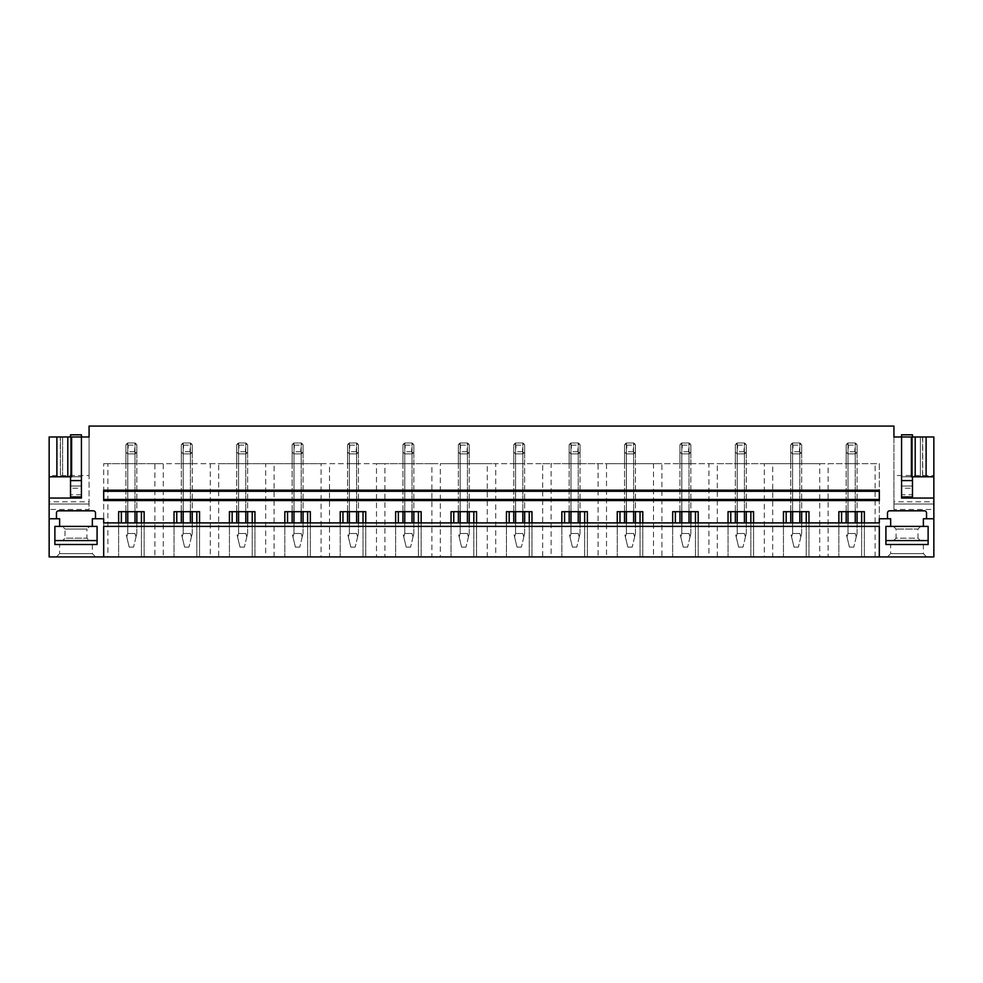 <?xml version="1.0" encoding="UTF-8"?>
<svg xmlns="http://www.w3.org/2000/svg" width="983" height="983" viewBox="0 0 983 983"><rect width="100%" height="100%" fill="white"/><g stroke="black" fill="none" stroke-linecap="round" stroke-linejoin="round"><path stroke-width="0.74" stroke-dasharray="4.92 3.69" d="M103.682 526.396L103.682 463.693L103.682 556.931L879.318 556.931L879.318 526.396M49.15 518.766L59.619 518.766L59.619 526.396L54.876 526.396L54.876 544.508L97.084 544.508L97.084 526.396L92.341 526.396L92.341 518.766L103.682 518.766L103.682 522.907L879.318 522.907L879.318 518.766L887.502 518.766L887.502 512.991A2.187 2.187 0 0 1 889.676 510.804L924.364 510.804A2.187 2.187 0 0 1 926.539 512.991L926.539 518.766L933.85 518.766M879.318 499.462L103.682 499.462M103.682 491.279L879.318 491.279M879.318 500.556L879.318 490.185M103.682 500.556L103.682 490.185M89.072 426.069L893.928 426.069L893.928 509.452L933.85 509.452L933.85 556.931L49.15 556.931L49.15 509.452L89.072 509.452L89.072 426.069M847.997 522.907L847.997 533.486L855.235 533.486L847.997 533.486L847.997 442.977L855.235 442.977L855.235 463.693L857.065 463.693L847.997 463.693L855.235 463.693L855.235 453.888L847.997 453.888A6.549 6.549 0 0 1 846.166 452.045L846.166 463.693L847.997 463.693L846.166 463.693L846.166 444.82A6.549 6.549 0 0 1 847.997 442.977L855.235 442.977A6.549 6.549 0 0 1 857.065 444.82L857.065 452.045A6.549 6.549 0 0 1 855.235 453.888L847.997 453.888L846.166 452.045L846.166 522.907M847.997 511.676L847.997 442.977L846.166 444.82L846.166 452.045L847.997 453.888L846.166 452.045L846.166 444.82L847.997 442.977L855.235 442.977L857.065 444.82L857.065 463.693L857.065 452.045L855.235 453.888L847.997 453.888L855.235 453.888L857.065 452.045L855.235 453.888L855.235 522.907M792.593 522.907L792.593 533.486L799.83 533.486L792.593 533.486L792.593 442.977L799.83 442.977L799.83 463.693L801.673 463.693L792.593 463.693L799.83 463.693L799.83 453.888L792.593 453.888A6.549 6.549 0 0 1 790.762 452.045L790.762 463.693L792.593 463.693L790.762 463.693L790.762 444.82A6.549 6.549 0 0 1 792.593 442.977L799.83 442.977A6.549 6.549 0 0 1 801.673 444.82L801.673 452.045A6.549 6.549 0 0 1 799.83 453.888L792.593 453.888L790.762 452.045L790.762 522.907M792.593 511.676L792.593 442.977L790.762 444.82L790.762 452.045L792.593 453.888L790.762 452.045L790.762 444.82L792.593 442.977L799.83 442.977L801.673 444.82L801.673 463.693L801.673 452.045L799.83 453.888L792.593 453.888L799.83 453.888L801.673 452.045L799.83 453.888L799.83 522.907M737.201 522.907L737.201 533.486L744.426 533.486L737.201 533.486L737.201 442.977L744.426 442.977L744.426 463.693L746.269 463.693L737.201 463.693L744.426 463.693L744.426 453.888L737.201 453.888A6.549 6.549 0 0 1 735.358 452.045L735.358 463.693L737.201 463.693L735.358 463.693L735.358 444.82A6.549 6.549 0 0 1 737.201 442.977L744.426 442.977A6.549 6.549 0 0 1 746.269 444.82L746.269 452.045A6.549 6.549 0 0 1 744.426 453.888L737.201 453.888L735.358 452.045L735.358 522.907M737.201 511.676L737.201 442.977L735.358 444.82L735.358 452.045L737.201 453.888L735.358 452.045L735.358 444.82L737.201 442.977L744.426 442.977L746.269 444.82L746.269 463.693L746.269 452.045L744.426 453.888L737.201 453.888L744.426 453.888L746.269 452.045L744.426 453.888L744.426 522.907M681.797 522.907L681.797 533.486L689.022 533.486L681.797 533.486L681.797 442.977L689.022 442.977L689.022 463.693L690.865 463.693L681.797 463.693L689.022 463.693L689.022 453.888L681.797 453.888A6.549 6.549 0 0 1 679.953 452.045L679.953 463.693L681.797 463.693L679.953 463.693L679.953 444.82A6.549 6.549 0 0 1 681.797 442.977L689.022 442.977A6.549 6.549 0 0 1 690.865 444.82L690.865 452.045A6.549 6.549 0 0 1 689.022 453.888L681.797 453.888L679.953 452.045L679.953 522.907M681.797 511.676L681.797 442.977L679.953 444.82L679.953 452.045L681.797 453.888L679.953 452.045L679.953 444.82L681.797 442.977L689.022 442.977L690.865 444.82L690.865 463.693L690.865 452.045L689.022 453.888L681.797 453.888L689.022 453.888L690.865 452.045L689.022 453.888L689.022 522.907M626.392 522.907L626.392 533.486L633.63 533.486L626.392 533.486L626.392 442.977L633.63 442.977L633.63 463.693L635.46 463.693L626.392 463.693L633.63 463.693L633.63 453.888L626.392 453.888A6.549 6.549 0 0 1 624.549 452.045L624.549 463.693L626.392 463.693L624.549 463.693L624.549 444.82A6.549 6.549 0 0 1 626.392 442.977L633.63 442.977A6.549 6.549 0 0 1 635.46 444.82L635.46 452.045A6.549 6.549 0 0 1 633.63 453.888L626.392 453.888L624.549 452.045L624.549 522.907M626.392 511.676L626.392 442.977L624.549 444.82L624.549 452.045L626.392 453.888L624.549 452.045L624.549 444.82L626.392 442.977L633.63 442.977L635.46 444.82L635.46 463.693L635.46 452.045L633.63 453.888L626.392 453.888L633.63 453.888L635.46 452.045L633.63 453.888L633.63 522.907M570.988 522.907L570.988 533.486L578.225 533.486L570.988 533.486L570.988 442.977L578.225 442.977L578.225 463.693L580.056 463.693L570.988 463.693L578.225 463.693L578.225 453.888L570.988 453.888A6.549 6.549 0 0 1 569.157 452.045L569.157 463.693L570.988 463.693L569.157 463.693L569.157 444.82A6.549 6.549 0 0 1 570.988 442.977L578.225 442.977A6.549 6.549 0 0 1 580.056 444.82L580.056 452.045A6.549 6.549 0 0 1 578.225 453.888L570.988 453.888L569.157 452.045L569.157 522.907M570.988 511.676L570.988 442.977L569.157 444.82L569.157 452.045L570.988 453.888L569.157 452.045L569.157 444.82L570.988 442.977L578.225 442.977L580.056 444.82L580.056 463.693L580.056 452.045L578.225 453.888L570.988 453.888L578.225 453.888L580.056 452.045L578.225 453.888L578.225 522.907M515.584 522.907L515.584 533.486L522.821 533.486L515.584 533.486L515.584 442.977L522.821 442.977L522.821 463.693L524.652 463.693L515.584 463.693L522.821 463.693L522.821 453.888L515.584 453.888A6.549 6.549 0 0 1 513.753 452.045L513.753 463.693L515.584 463.693L513.753 463.693L513.753 444.82A6.549 6.549 0 0 1 515.584 442.977L522.821 442.977A6.549 6.549 0 0 1 524.652 444.82L524.652 452.045A6.549 6.549 0 0 1 522.821 453.888L515.584 453.888L513.753 452.045L513.753 522.907M515.584 511.676L515.584 442.977L513.753 444.82L513.753 452.045L515.584 453.888L513.753 452.045L513.753 444.82L515.584 442.977L522.821 442.977L524.652 444.82L524.652 463.693L524.652 452.045L522.821 453.888L515.584 453.888L522.821 453.888L524.652 452.045L522.821 453.888L522.821 522.907M460.179 522.907L460.179 533.486L467.416 533.486L460.179 533.486L460.179 442.977L467.416 442.977L467.416 463.693L469.247 463.693L460.179 463.693L467.416 463.693L467.416 453.888L460.179 453.888A6.549 6.549 0 0 1 458.348 452.045L458.348 463.693L460.179 463.693L458.348 463.693L458.348 444.82A6.549 6.549 0 0 1 460.179 442.977L467.416 442.977A6.549 6.549 0 0 1 469.247 444.82L469.247 452.045A6.549 6.549 0 0 1 467.416 453.888L460.179 453.888L458.348 452.045L458.348 522.907M460.179 511.676L460.179 442.977L458.348 444.82L458.348 452.045L460.179 453.888L458.348 452.045L458.348 444.82L460.179 442.977L467.416 442.977L469.247 444.82L469.247 463.693L469.247 452.045L467.416 453.888L460.179 453.888L467.416 453.888L469.247 452.045L467.416 453.888L467.416 522.907M404.775 522.907L404.775 533.486L412.012 533.486L404.775 533.486L404.775 442.977L412.012 442.977L412.012 463.693L413.843 463.693L404.775 463.693L412.012 463.693L412.012 453.888L404.775 453.888A6.549 6.549 0 0 1 402.944 452.045L402.944 463.693L404.775 463.693L402.944 463.693L402.944 444.82A6.549 6.549 0 0 1 404.775 442.977L412.012 442.977A6.549 6.549 0 0 1 413.843 444.82L413.843 452.045A6.549 6.549 0 0 1 412.012 453.888L404.775 453.888L402.944 452.045L402.944 522.907M404.775 511.676L404.775 442.977L402.944 444.82L402.944 452.045L404.775 453.888L402.944 452.045L402.944 444.82L404.775 442.977L412.012 442.977L413.843 444.82L413.843 463.693L413.843 452.045L412.012 453.888L404.775 453.888L412.012 453.888L413.843 452.045L412.012 453.888L412.012 522.907M349.37 522.907L349.37 533.486L356.608 533.486L349.37 533.486L349.37 442.977L356.608 442.977L356.608 463.693L358.451 463.693L349.37 463.693L356.608 463.693L356.608 453.888L349.37 453.888A6.549 6.549 0 0 1 347.54 452.045L347.54 463.693L349.37 463.693L347.54 463.693L347.54 444.82A6.549 6.549 0 0 1 349.37 442.977L356.608 442.977A6.549 6.549 0 0 1 358.451 444.82L358.451 452.045A6.549 6.549 0 0 1 356.608 453.888L349.37 453.888L347.54 452.045L347.54 522.907M349.37 511.676L349.37 442.977L347.54 444.82L347.54 452.045L349.37 453.888L347.54 452.045L347.54 444.82L349.37 442.977L356.608 442.977L358.451 444.82L358.451 463.693L358.451 452.045L356.608 453.888L349.37 453.888L356.608 453.888L358.451 452.045L356.608 453.888L356.608 522.907M293.978 522.907L293.978 533.486L301.203 533.486L293.978 533.486L293.978 442.977L301.203 442.977L301.203 463.693L303.047 463.693L293.978 463.693L301.203 463.693L301.203 453.888L293.978 453.888A6.549 6.549 0 0 1 292.135 452.045L292.135 463.693L293.978 463.693L292.135 463.693L292.135 444.82A6.549 6.549 0 0 1 293.978 442.977L301.203 442.977A6.549 6.549 0 0 1 303.047 444.82L303.047 452.045A6.549 6.549 0 0 1 301.203 453.888L293.978 453.888L292.135 452.045L292.135 522.907M293.978 511.676L293.978 442.977L292.135 444.82L292.135 452.045L293.978 453.888L292.135 452.045L292.135 444.82L293.978 442.977L301.203 442.977L303.047 444.82L303.047 463.693L303.047 452.045L301.203 453.888L293.978 453.888L301.203 453.888L303.047 452.045L301.203 453.888L301.203 522.907M238.574 522.907L238.574 533.486L245.799 533.486L238.574 533.486L238.574 442.977L245.799 442.977L245.799 463.693L247.642 463.693L238.574 463.693L245.799 463.693L245.799 453.888L238.574 453.888A6.549 6.549 0 0 1 236.731 452.045L236.731 463.693L238.574 463.693L236.731 463.693L236.731 444.82A6.549 6.549 0 0 1 238.574 442.977L245.799 442.977A6.549 6.549 0 0 1 247.642 444.82L247.642 452.045A6.549 6.549 0 0 1 245.799 453.888L238.574 453.888L236.731 452.045L236.731 522.907M238.574 511.676L238.574 442.977L236.731 444.82L236.731 452.045L238.574 453.888L236.731 452.045L236.731 444.82L238.574 442.977L245.799 442.977L247.642 444.82L247.642 463.693L247.642 452.045L245.799 453.888L238.574 453.888L245.799 453.888L247.642 452.045L245.799 453.888L245.799 522.907M183.17 522.907L183.17 533.486L190.407 533.486L183.17 533.486L183.17 442.977L190.407 442.977L190.407 463.693L192.238 463.693L183.17 463.693L190.407 463.693L190.407 453.888L183.17 453.888A6.549 6.549 0 0 1 181.327 452.045L181.327 463.693L183.17 463.693L181.327 463.693L181.327 444.82A6.549 6.549 0 0 1 183.17 442.977L190.407 442.977A6.549 6.549 0 0 1 192.238 444.82L192.238 452.045A6.549 6.549 0 0 1 190.407 453.888L183.17 453.888L181.327 452.045L181.327 522.907M183.17 511.676L183.17 442.977L181.327 444.82L181.327 452.045L183.17 453.888L181.327 452.045L181.327 444.82L183.17 442.977L190.407 442.977L192.238 444.82L192.238 463.693L192.238 452.045L190.407 453.888L183.17 453.888L190.407 453.888L192.238 452.045L190.407 453.888L190.407 522.907M127.765 522.907L127.765 533.486L135.003 533.486L127.765 533.486L127.765 442.977L135.003 442.977L135.003 463.693L136.834 463.693L127.765 463.693L135.003 463.693L135.003 453.888L127.765 453.888A6.549 6.549 0 0 1 125.935 452.045L125.935 463.693L127.765 463.693L125.935 463.693L125.935 444.82A6.549 6.549 0 0 1 127.765 442.977L135.003 442.977A6.549 6.549 0 0 1 136.834 444.82L136.834 452.045A6.549 6.549 0 0 1 135.003 453.888L127.765 453.888L125.935 452.045L125.935 522.907M127.765 511.676L127.765 442.977L125.935 444.82L125.935 452.045L127.765 453.888L125.935 452.045L125.935 444.82L127.765 442.977L135.003 442.977L136.834 444.82L136.834 463.693L136.834 452.045L135.003 453.888L127.765 453.888L135.003 453.888L136.834 452.045L135.003 453.888L135.003 522.907M141.417 522.907L141.417 556.931L141.417 511.676L118.624 511.676L118.624 556.931L118.624 522.907M144.145 522.907L144.145 556.931L144.145 511.676L141.417 511.676M121.351 511.676L121.351 522.907M103.682 463.693L154.872 463.693L154.872 556.931L163.289 556.931L163.289 463.693L210.276 463.693L210.276 556.931L218.693 556.931L218.693 463.693L265.68 463.693L265.68 556.931L274.097 556.931L274.097 463.693L321.085 463.693L321.085 556.931L329.502 556.931L329.502 463.693L376.489 463.693L376.489 556.931L384.906 556.931L384.906 463.693L431.893 463.693L431.893 556.931L440.31 556.931L440.31 463.693L487.285 463.693L487.285 556.931L495.715 556.931L495.715 463.693L542.69 463.693L542.69 556.931L551.107 556.931L551.107 463.693L598.094 463.693L598.094 556.931L606.511 556.931L606.511 463.693L653.498 463.693L653.498 556.931L661.915 556.931L661.915 463.693L708.903 463.693L708.903 556.931L717.32 556.931L717.32 463.693L764.307 463.693L764.307 556.931L772.724 556.931L772.724 463.693L819.711 463.693L819.711 556.931L828.128 556.931L828.128 463.693L879.318 463.693L879.318 556.931L879.318 463.693L103.682 463.693M103.682 556.931L107.884 556.931L107.884 463.693M107.884 556.931L154.872 556.931M196.821 522.907L196.821 556.931L196.821 511.676L174.028 511.676L174.028 556.931L174.028 522.907M199.549 522.907L199.549 556.931L199.549 511.676L196.821 511.676M176.756 511.676L176.756 522.907M154.872 463.693L163.289 463.693M163.289 556.931L210.276 556.931M252.226 522.907L252.226 556.931L252.226 511.676L229.432 511.676L229.432 556.931L229.432 522.907M254.953 522.907L254.953 556.931L254.953 511.676L252.226 511.676M232.148 511.676L232.148 522.907M210.276 463.693L218.693 463.693M218.693 556.931L265.68 556.931M307.63 522.907L307.63 556.931L307.63 511.676L284.824 511.676L284.824 556.931L284.824 522.907M310.345 522.907L310.345 556.931L310.345 511.676L307.63 511.676M287.552 511.676L287.552 522.907M265.68 463.693L274.097 463.693M274.097 556.931L321.085 556.931M363.022 522.907L363.022 556.931L363.022 511.676L340.229 511.676L340.229 556.931L340.229 522.907M365.75 522.907L365.75 556.931L365.75 511.676L363.022 511.676M342.956 511.676L342.956 522.907M321.085 463.693L329.502 463.693M329.502 556.931L376.489 556.931M418.426 522.907L418.426 556.931L418.426 511.676L395.633 511.676L395.633 556.931L395.633 522.907M421.154 522.907L421.154 556.931L421.154 511.676L418.426 511.676M398.361 511.676L398.361 522.907M376.489 463.693L384.906 463.693M384.906 556.931L431.893 556.931M473.831 522.907L473.831 556.931L473.831 511.676L451.037 511.676L451.037 556.931L451.037 522.907M476.558 522.907L476.558 556.931L476.558 511.676L473.831 511.676M453.765 511.676L453.765 522.907M431.893 463.693L440.31 463.693M440.31 556.931L487.285 556.931M529.235 522.907L529.235 556.931L529.235 511.676L506.442 511.676L506.442 556.931L506.442 522.907M531.963 522.907L531.963 556.931L531.963 511.676L529.235 511.676M509.169 511.676L509.169 522.907M487.285 463.693L495.715 463.693M495.715 556.931L542.69 556.931M584.639 522.907L584.639 556.931L584.639 511.676L561.846 511.676L561.846 556.931L561.846 522.907M587.367 522.907L587.367 556.931L587.367 511.676L584.639 511.676M564.574 511.676L564.574 522.907M542.69 463.693L551.107 463.693M551.107 556.931L598.094 556.931M640.044 522.907L640.044 556.931L640.044 511.676L617.25 511.676L617.25 556.931L617.25 522.907M642.771 522.907L642.771 556.931L642.771 511.676L640.044 511.676M619.978 511.676L619.978 522.907M598.094 463.693L606.511 463.693M606.511 556.931L653.498 556.931M695.448 522.907L695.448 556.931L695.448 511.676L672.655 511.676L672.655 556.931L672.655 522.907M698.176 522.907L698.176 556.931L698.176 511.676L695.448 511.676M675.37 511.676L675.37 522.907M653.498 463.693L661.915 463.693M661.915 556.931L708.903 556.931M750.852 522.907L750.852 556.931L750.852 511.676L728.047 511.676L728.047 556.931L728.047 522.907M753.568 522.907L753.568 556.931L753.568 511.676L750.852 511.676M730.774 511.676L730.774 522.907M708.903 463.693L717.32 463.693M717.32 556.931L764.307 556.931M806.244 522.907L806.244 556.931L806.244 511.676L783.451 511.676L783.451 556.931L783.451 522.907M808.972 522.907L808.972 556.931L808.972 511.676L806.244 511.676M786.179 511.676L786.179 522.907M764.307 463.693L772.724 463.693M772.724 556.931L819.711 556.931M861.649 522.907L861.649 556.931L861.649 511.676L838.855 511.676L838.855 556.931L838.855 522.907M841.583 522.907L841.583 511.676M887.391 556.931L926.65 556.931L887.391 556.931L890.659 553.662L923.381 553.662L923.381 544.508L890.659 544.508L923.381 544.508M879.318 556.931L828.128 556.931M56.35 556.931L95.609 556.931L56.35 556.931L59.619 553.662L92.341 553.662L59.619 553.662L59.619 544.508L92.341 544.508L59.619 544.508M864.376 522.907L864.376 556.931L864.376 511.676L861.649 511.676M875.116 556.931L875.116 463.693M819.711 463.693L828.128 463.693M71.612 476.78L70.53 476.78L70.53 436.968L81.429 436.968L81.429 480.589L81.429 434.793L70.53 434.793L70.53 436.968L71.612 436.968L70.53 436.968L70.53 476.78L81.429 476.78L49.15 476.78M60.307 476.78L56.891 476.78L60.442 476.78L60.307 436.968L56.891 436.968L60.307 436.968M60.442 476.78L62.617 476.78L60.442 476.78L60.442 436.968L60.442 476.78M70.53 476.78L70.53 436.968L81.429 436.968L81.429 486.02L70.53 486.044L70.53 436.968M62.617 476.78L62.617 436.968L62.617 476.78M56.891 476.78L56.891 436.968M89.072 475.539L89.072 436.968L49.15 436.968L49.15 475.539L89.072 475.539L89.072 503.996L49.15 503.996L49.15 501.821L89.072 501.821M49.15 475.539L49.15 501.821M49.15 498.049L81.429 498.049L81.429 496.943L70.53 496.956L70.53 486.044L81.429 486.044L70.53 486.02L81.429 486.02L70.53 486.044L70.53 488.232L81.429 488.232L81.429 480.589L81.429 496.956L81.429 486.044M89.072 503.996L49.15 503.996L89.072 503.996L89.072 509.452M49.15 503.996L49.15 509.452M81.429 494.768L81.429 496.956L70.53 496.956L81.429 496.956L70.53 496.956L70.53 494.768L81.429 494.768L81.429 488.232M95.498 518.766L95.498 512.991A2.187 2.187 0 0 0 93.324 510.804L58.636 510.804A2.187 2.187 0 0 0 56.461 512.991L56.461 518.766M92.341 544.508L92.341 553.662L95.609 556.931M912.47 476.78L912.47 436.968L911.388 436.968L912.47 436.968L912.47 476.78L912.47 434.793L901.571 434.793L901.571 436.968L912.47 436.968L901.571 436.968L901.571 480.589L901.571 436.968L901.571 476.78L911.388 476.78M933.85 476.78L901.571 476.78L901.571 486.02L901.571 480.589L912.47 480.589L912.47 436.968M926.109 476.78L922.558 476.78L926.109 476.78L926.109 436.968L920.383 436.968L920.383 476.78L922.558 476.78L920.383 476.78L920.383 436.968L922.558 436.968L922.558 476.78L922.558 436.968L926.109 436.968M922.693 476.78L922.693 436.968M933.85 475.539L933.85 436.968L893.928 436.968L893.928 475.539L933.85 475.539L933.85 503.996L893.928 503.996L893.928 501.821L933.85 501.821M893.928 475.539L893.928 501.821M933.85 498.049L901.571 498.049L901.571 496.943L912.47 496.956L901.571 496.956L901.571 486.044L912.47 486.044L901.571 486.044L912.47 486.044L912.47 480.589M901.571 480.589L901.571 496.956L901.571 494.768L912.47 494.768L912.47 496.956L901.571 496.956L912.47 496.956L912.47 486.044L912.47 488.232L901.571 488.232L901.571 486.044M933.85 503.996L893.928 503.996L933.85 503.996L933.85 509.452M893.928 503.996L893.928 509.452M926.539 518.766L923.381 518.766L923.381 526.396L928.124 526.396L928.124 544.508L885.916 544.508L885.916 526.396L890.659 526.396L890.659 518.766L887.502 518.766M890.659 526.396L885.916 526.396L885.916 540.576L928.124 540.576L928.124 526.396L923.381 526.396M926.65 556.931L923.381 553.662L890.659 553.662L890.659 544.508M70.53 494.768L70.53 488.232M912.47 494.768L912.47 488.232M901.571 494.768L901.571 488.232M54.876 526.396L54.876 540.576L97.084 540.576L97.084 526.396L59.619 526.396M92.341 526.396L97.084 526.396M62.593 540.576L89.367 540.576L62.593 540.576L65.001 538.168L86.959 538.168L65.001 538.168L65.001 529.051L86.959 529.051L86.959 538.168L89.367 540.576M89.613 526.396L62.347 526.396L89.613 526.396L86.959 529.051L65.001 529.051L62.347 526.396M928.124 526.396L885.916 526.396M920.407 540.576L893.633 540.576L920.407 540.576L917.999 538.168L896.041 538.168L893.633 540.576M893.387 526.396L896.041 529.051L896.041 538.168L917.999 538.168L917.999 529.051L896.041 529.051L917.999 529.051L920.653 526.396L893.387 526.396L920.653 526.396M135.003 511.676L135.003 442.977L136.834 444.82L136.834 511.676M136.834 522.907L136.834 533.486L136.01 536.927L136.834 533.486L136.834 444.82L136.01 443.8L135.003 442.977L127.765 442.977L125.935 444.82L125.935 511.676M135.003 533.486L136.01 536.927L135.003 533.486M136.01 536.927L133.565 547.126L136.01 536.927M127.765 533.486L126.758 536.927L125.935 533.486L129.203 547.126L133.565 547.126L129.203 547.126L126.758 536.927L127.765 533.486M136.01 453.065L134.659 451.701L134.659 445.164L136.01 443.8M134.659 451.701L128.109 451.701L126.758 453.065M126.758 443.8L128.109 445.164L128.109 451.701M128.109 445.164L134.659 445.164M190.407 511.676L190.407 442.977L192.238 444.82L192.238 511.676M192.238 522.907L192.238 533.486L191.415 536.927L192.238 533.486L192.238 444.82L191.415 443.8L190.407 442.977L183.17 442.977L181.327 444.82L181.327 511.676M190.407 533.486L191.415 536.927L190.407 533.486M191.415 536.927L188.969 547.126L191.415 536.927M183.17 533.486L182.162 536.927L181.327 533.486L184.607 547.126L188.969 547.126L184.607 547.126L182.162 536.927L183.17 533.486M191.415 453.065L190.051 451.701L190.051 445.164L191.415 443.8M190.051 451.701L183.514 451.701L182.162 453.065M182.162 443.8L183.514 445.164L183.514 451.701M183.514 445.164L190.051 445.164M245.799 511.676L245.799 442.977L247.642 444.82L247.642 511.676M247.642 522.907L247.642 533.486L246.819 536.927L247.642 533.486L247.642 444.82L246.819 443.8L245.799 442.977L238.574 442.977L236.731 444.82L236.731 511.676M245.799 533.486L246.819 536.927L245.799 533.486M246.819 536.927L244.374 547.126L246.819 536.927M238.574 533.486L237.554 536.927L236.731 533.486L240.012 547.126L244.374 547.126L240.012 547.126L237.554 536.927L238.574 533.486M246.819 453.065L245.455 451.701L245.455 445.164L246.819 443.8M245.455 451.701L238.918 451.701L237.554 453.065M237.554 443.8L238.918 445.164L238.918 451.701M238.918 445.164L245.455 445.164M301.203 511.676L301.203 442.977L303.047 444.82L303.047 511.676M303.047 522.907L303.047 533.486L302.223 536.927L303.047 533.486L303.047 444.82L302.223 443.8L301.203 442.977L293.978 442.977L292.135 444.82L292.135 511.676M301.203 533.486L302.211 536.927L301.203 533.486M302.223 536.927L299.766 547.126L302.223 536.927M293.978 533.486L292.959 536.927L292.135 533.486L295.404 547.126L299.766 547.126L295.404 547.126L292.959 536.927L293.978 533.486M302.223 453.065L300.859 451.701L300.859 445.164L302.223 443.8M300.859 451.701L294.322 451.701L292.959 453.065M292.959 443.8L294.322 445.164L294.322 451.701M294.322 445.164L300.859 445.164M356.608 511.676L356.608 442.977L358.451 444.82L358.451 511.676M358.451 522.907L358.451 533.486L357.615 536.927L358.451 533.486L358.451 444.82L357.615 443.8L356.608 442.977L349.37 442.977L347.54 444.82L347.54 511.676M356.608 533.486L357.615 536.927L356.608 533.486M357.615 536.927L355.17 547.126L357.615 536.927M349.37 533.486L348.363 536.927L347.54 533.486L350.808 547.126L355.17 547.126L350.808 547.126L348.363 536.927L349.37 533.486M357.615 453.065L356.264 451.701L356.264 445.164L357.615 443.8M356.264 451.701L349.727 451.701L348.363 453.065M348.363 443.8L349.727 445.164L349.727 451.701M349.727 445.164L356.264 445.164M412.012 511.676L412.012 442.977L413.843 444.82L413.843 511.676M413.843 522.907L413.843 533.486L413.02 536.927L413.843 533.486L413.843 444.82L413.02 443.8L412.012 442.977L404.775 442.977L402.944 444.82L402.944 511.676M412.012 533.486L413.02 536.927L412.012 533.486M413.02 536.927L410.575 547.126L413.02 536.927M404.775 533.486L403.767 536.927L402.944 533.486L406.212 547.126L410.575 547.126L406.212 547.126L403.767 536.927L404.775 533.486M413.02 453.065L411.668 451.701L411.668 445.164L413.02 443.8M411.668 451.701L405.119 451.701L403.767 453.065M403.767 443.8L405.119 445.164L405.119 451.701M405.119 445.164L411.668 445.164M467.416 511.676L467.416 442.977L469.247 444.82L469.247 511.676M469.247 522.907L469.247 533.486L468.424 536.927L469.247 533.486L469.247 444.82L468.424 443.8L467.416 442.977L460.179 442.977L458.348 444.82L458.348 511.676M467.416 533.486L468.424 536.927L467.416 533.486M468.424 536.927L465.979 547.126L468.424 536.927M460.179 533.486L459.172 536.927L458.348 533.486L461.617 547.126L465.979 547.126L461.617 547.126L459.172 536.927L460.179 533.486M468.424 453.065L467.072 451.701L467.072 445.164L468.424 443.8M467.072 451.701L460.523 451.701L459.172 453.065M459.172 443.8L460.523 445.164L460.523 451.701M460.523 445.164L467.072 445.164M522.821 511.676L522.821 442.977L524.652 444.82L524.652 511.676M524.652 522.907L524.652 533.486L523.828 536.927L524.652 533.486L524.652 444.82L523.828 443.8L522.821 442.977L515.584 442.977L513.753 444.82L513.753 511.676M522.821 533.486L523.828 536.927L522.821 533.486M523.828 536.927L521.383 547.126L523.828 536.927M515.584 533.486L514.576 536.927L513.753 533.486L517.021 547.126L521.383 547.126L517.021 547.126L514.576 536.927L515.584 533.486M523.828 453.065L522.477 451.701L522.477 445.164L523.828 443.8M522.477 451.701L515.928 451.701L514.576 453.065M514.576 443.8L515.928 445.164L515.928 451.701M515.928 445.164L522.477 445.164M578.225 511.676L578.225 442.977L580.056 444.82L580.056 511.676M580.056 522.907L580.056 533.486L579.233 536.927L580.056 533.486L580.056 444.82L579.233 443.8L578.225 442.977L570.988 442.977L569.157 444.82L569.157 511.676M578.225 533.486L579.233 536.927L578.225 533.486M579.233 536.927L576.788 547.126L579.233 536.927M570.988 533.486L569.98 536.927L569.157 533.486L572.425 547.126L576.788 547.126L572.425 547.126L569.98 536.927L570.988 533.486M579.233 453.065L577.881 451.701L577.881 445.164L579.233 443.8M577.881 451.701L571.332 451.701L569.98 453.065M569.98 443.8L571.332 445.164L571.332 451.701M571.332 445.164L577.881 445.164M633.63 511.676L633.63 442.977L635.46 444.82L635.46 511.676M635.46 522.907L635.46 533.486L634.637 536.927L635.46 533.486L635.46 444.82L634.637 443.8L633.63 442.977L626.392 442.977L624.549 444.82L624.549 511.676M633.63 533.486L634.637 536.927L633.63 533.486M634.637 536.927L632.192 547.126L634.637 536.927M626.392 533.486L625.385 536.927L624.549 533.486L627.83 547.126L632.192 547.126L627.83 547.126L625.385 536.927L626.392 533.486M634.637 453.065L633.273 451.701L633.273 445.164L634.637 443.8M633.273 451.701L626.736 451.701L625.385 453.065M625.385 443.8L626.736 445.164L626.736 451.701M626.736 445.164L633.273 445.164M689.022 511.676L689.022 442.977L690.865 444.82L690.865 511.676M690.865 522.907L690.865 533.486L690.041 536.927L690.865 533.486L690.865 444.82L690.041 443.8L689.022 442.977L681.797 442.977L679.953 444.82L679.953 511.676M689.022 533.486L690.041 536.927L689.022 533.486M690.041 536.927L687.596 547.126L690.041 536.927M681.797 533.486L680.789 536.927L679.953 533.486L683.234 547.126L687.596 547.126L683.234 547.126L680.777 536.927L681.797 533.486M690.041 453.065L688.678 451.701L688.678 445.164L690.041 443.8M688.678 451.701L682.141 451.701L680.777 453.065M680.777 443.8L682.141 445.164L682.141 451.701M682.141 445.164L688.678 445.164M744.426 511.676L744.426 442.977L746.269 444.82L746.269 511.676M746.269 522.907L746.269 533.486L745.446 536.927L746.269 533.486L746.269 444.82L745.446 443.8L744.426 442.977L737.201 442.977L735.358 444.82L735.358 511.676M744.426 533.486L745.446 536.927L744.426 533.486M745.446 536.927L742.988 547.126L745.446 536.927M737.201 533.486L736.181 536.927L735.358 533.486L738.626 547.126L742.988 547.126L738.626 547.126L736.181 536.927L737.201 533.486M745.446 453.065L744.082 451.701L744.082 445.164L745.446 443.8M744.082 451.701L737.545 451.701L736.181 453.065M736.181 443.8L737.545 445.164L737.545 451.701M737.545 445.164L744.082 445.164M799.83 511.676L799.83 442.977L801.673 444.82L801.673 511.676M801.673 522.907L801.673 533.486L800.838 536.927L801.673 533.486L801.673 444.82L800.838 443.8L799.83 442.977L792.593 442.977L790.762 444.82L790.762 511.676M799.83 533.486L800.838 536.927L799.83 533.486M800.838 536.927L798.393 547.126L800.838 536.927M792.593 533.486L791.585 536.927L790.762 533.486L794.031 547.126L798.393 547.126L794.031 547.126L791.585 536.927L792.593 533.486M800.838 453.065L799.486 451.701L799.486 445.164L800.838 443.8M799.486 451.701L792.949 451.701L791.585 453.065M791.585 443.8L792.949 445.164L792.949 451.701M792.949 445.164L799.486 445.164M855.235 511.676L855.235 442.977L857.065 444.82L857.065 511.676M857.065 522.907L857.065 533.486L856.242 536.927L857.065 533.486L857.065 444.82L856.242 443.8L855.235 442.977L847.997 442.977L846.166 444.82L846.166 511.676M855.235 533.486L856.242 536.927L855.235 533.486M856.242 536.927L853.797 547.126L856.242 536.927M847.997 533.486L846.99 536.927L846.166 533.486L849.435 547.126L853.797 547.126L849.435 547.126L846.99 536.927L847.997 533.486M856.242 453.065L854.891 451.701L854.891 445.164L856.242 443.8M854.891 451.701L848.341 451.701L846.99 453.065M846.99 443.8L848.341 445.164L848.341 451.701M848.341 445.164L854.891 445.164M70.53 480.589L81.429 480.589"/><path stroke-width="1.47" d="M54.876 526.396L54.876 544.508L97.084 544.508L97.084 526.396L97.084 540.576L54.876 540.576L54.876 526.396L59.619 526.396L59.619 518.766L49.15 518.766L49.15 556.931L103.682 556.931L103.682 526.396L879.318 526.396L879.318 556.931L933.85 556.931L933.85 436.968L926.109 436.968L926.109 476.78L933.85 476.78M103.682 556.931L879.318 556.931M928.124 526.396L928.124 544.508L885.916 544.508L885.916 526.396L885.916 540.576L928.124 540.576L928.124 526.396L923.381 526.396L923.381 518.766L933.85 518.766M97.084 526.396L92.341 526.396L92.341 518.766L103.682 518.766L103.682 522.907L879.318 522.907L879.318 518.766L890.659 518.766L890.659 526.396L885.916 526.396M103.682 499.462L103.682 500.556L879.318 500.556L879.318 491.279L103.682 491.279L103.682 499.462L879.318 499.462M879.318 491.279L879.318 490.185L103.682 490.185L103.682 491.279M838.855 522.907L838.855 511.676L864.376 511.676L864.376 522.907M887.502 518.766L887.502 512.991A2.187 2.187 0 0 1 889.676 510.804L924.364 510.804A2.187 2.187 0 0 1 926.539 512.991L926.539 518.766M49.15 518.766L49.15 498.049L81.429 498.049L81.429 436.968L89.072 436.968L89.072 426.069L893.928 426.069L893.928 436.968L901.571 436.968L901.571 498.049L933.85 498.049M56.461 518.766L56.461 512.991A2.187 2.187 0 0 1 58.636 510.804L93.324 510.804A2.187 2.187 0 0 1 95.498 512.991L95.498 518.766M118.624 522.907L118.624 511.676L144.145 511.676L144.145 522.907M174.028 522.907L174.028 511.676L199.549 511.676L199.549 522.907M229.432 522.907L229.432 511.676L254.953 511.676L254.953 522.907M284.824 522.907L284.824 511.676L310.345 511.676L310.345 522.907M340.229 522.907L340.229 511.676L365.75 511.676L365.75 522.907M395.633 522.907L395.633 511.676L421.154 511.676L421.154 522.907M451.037 522.907L451.037 511.676L476.558 511.676L476.558 522.907M506.442 522.907L506.442 511.676L531.963 511.676L531.963 522.907M561.846 522.907L561.846 511.676L587.367 511.676L587.367 522.907M617.25 522.907L617.25 511.676L642.771 511.676L642.771 522.907M672.655 522.907L672.655 511.676L698.176 511.676L698.176 522.907M728.047 522.907L728.047 511.676L753.568 511.676L753.568 522.907M783.451 522.907L783.451 511.676L808.972 511.676L808.972 522.907M141.417 522.907L141.417 511.676M121.351 522.907L121.351 511.676M196.821 522.907L196.821 511.676M176.756 522.907L176.756 511.676M252.226 522.907L252.226 511.676M232.148 522.907L232.148 511.676M307.63 522.907L307.63 511.676M287.552 522.907L287.552 511.676M363.022 522.907L363.022 511.676M342.956 522.907L342.956 511.676M418.426 522.907L418.426 511.676M398.361 522.907L398.361 511.676M473.831 522.907L473.831 511.676M453.765 522.907L453.765 511.676M529.235 522.907L529.235 511.676M509.169 522.907L509.169 511.676M584.639 522.907L584.639 511.676M564.574 522.907L564.574 511.676M640.044 522.907L640.044 511.676M619.978 522.907L619.978 511.676M695.448 522.907L695.448 511.676M675.37 522.907L675.37 511.676M750.852 522.907L750.852 511.676M730.774 522.907L730.774 511.676M806.244 522.907L806.244 511.676M786.179 522.907L786.179 511.676M861.649 522.907L861.649 511.676M841.583 522.907L841.583 511.676M49.15 498.049L49.15 476.78L71.612 476.78L71.612 436.968L81.429 436.968L81.429 434.793L70.53 434.793L70.53 436.968M67.815 476.78L67.815 436.968L71.612 436.968M49.15 476.78L49.15 436.968L67.815 436.968M56.891 476.78L56.891 436.968M81.429 496.943L70.53 496.943L70.53 486.02M926.109 476.78L911.388 476.78L911.388 436.968L926.109 436.968M915.185 476.78L915.185 436.968M901.571 496.943L912.47 496.943L912.47 486.02M70.53 496.943L70.53 476.78M912.47 496.943L912.47 480.589L901.571 480.589M912.47 476.78L912.47 480.589M912.47 436.968L912.47 434.793L901.571 434.793L901.571 436.968L911.388 436.968M59.619 526.396L92.341 526.396M890.659 526.396L923.381 526.396M135.003 522.907L135.003 511.676M127.765 522.907L127.765 511.676M136.834 511.676L136.834 522.907M125.935 511.676L125.935 522.907M190.407 522.907L190.407 511.676M183.17 522.907L183.17 511.676M192.238 511.676L192.238 522.907M181.327 511.676L181.327 522.907M245.799 522.907L245.799 511.676M238.574 522.907L238.574 511.676M247.642 511.676L247.642 522.907M236.731 511.676L236.731 522.907M301.203 522.907L301.203 511.676M293.978 522.907L293.978 511.676M303.047 511.676L303.047 522.907M292.135 511.676L292.135 522.907M356.608 522.907L356.608 511.676M349.37 522.907L349.37 511.676M358.451 511.676L358.451 522.907M347.54 511.676L347.54 522.907M412.012 522.907L412.012 511.676M404.775 522.907L404.775 511.676M413.843 511.676L413.843 522.907M402.944 511.676L402.944 522.907M467.416 522.907L467.416 511.676M460.179 522.907L460.179 511.676M469.247 511.676L469.247 522.907M458.348 511.676L458.348 522.907M522.821 522.907L522.821 511.676M515.584 522.907L515.584 511.676M524.652 511.676L524.652 522.907M513.753 511.676L513.753 522.907M578.225 522.907L578.225 511.676M570.988 522.907L570.988 511.676M580.056 511.676L580.056 522.907M569.157 511.676L569.157 522.907M633.63 522.907L633.63 511.676M626.392 522.907L626.392 511.676M635.46 511.676L635.46 522.907M624.549 511.676L624.549 522.907M689.022 522.907L689.022 511.676M681.797 522.907L681.797 511.676M690.865 511.676L690.865 522.907M679.953 511.676L679.953 522.907M744.426 522.907L744.426 511.676M737.201 522.907L737.201 511.676M746.269 511.676L746.269 522.907M735.358 511.676L735.358 522.907M799.83 522.907L799.83 511.676M792.593 522.907L792.593 511.676M801.673 511.676L801.673 522.907M790.762 511.676L790.762 522.907M855.235 522.907L855.235 511.676M847.997 522.907L847.997 511.676M857.065 511.676L857.065 522.907M846.166 511.676L846.166 522.907M81.429 480.589L70.53 480.589"/></g></svg>
